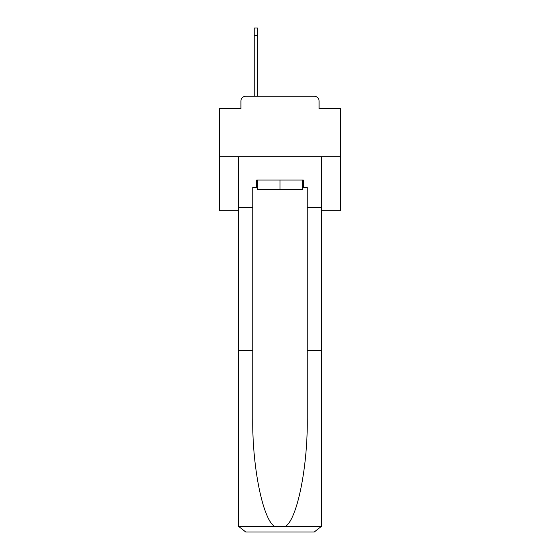 <?xml version="1.0" encoding="UTF-8"?>
<svg xmlns="http://www.w3.org/2000/svg" width="560" height="560" viewBox="0 0 560 560"><rect width="100%" height="100%" fill="white"/><g stroke="black" fill="none" stroke-linecap="round" stroke-linejoin="round"><path stroke-width="0.84" d="M240.905 101.108L240.905 108.612L240.905 101.108A4.844 4.844 0 0 1 245.749 96.264L254.219 96.264L254.219 28L257.369 28L257.369 96.264L261.121 96.264M321.517 210.77L340.522 210.77L340.522 108.612L319.095 108.612L319.095 101.108A4.844 4.844 0 0 0 314.251 96.264L245.749 96.264M340.522 156.786L219.478 156.786L219.478 108.612L240.905 108.612M219.478 156.786L219.478 210.77L238.483 210.77M298.879 96.264L314.251 96.264M319.095 108.612L319.095 101.108M302.631 187.285L303.359 187.285L303.359 180.026L256.641 180.026L256.641 187.285L252.77 187.285L252.77 350.441L238.483 350.441L238.483 524.741L238.693 526.477L245.749 532L314.251 532L321.307 526.477L321.517 350.441L321.517 524.741M295.855 532L314.251 532L295.855 532M252.77 350.441L252.77 418.159C252.014 466.263 262.941 520.156 274.729 526.477L285.271 526.477C297.059 520.156 307.986 466.263 307.23 418.159L307.23 187.285L303.359 187.285M238.483 524.741L238.483 156.786L321.517 156.786L321.517 207.62L307.23 207.62M252.77 207.62L238.483 207.62M321.517 207.62L321.517 350.441L307.23 350.441M256.641 187.285L257.369 187.285M257.369 180.026L257.369 189.707L302.631 189.707L302.631 180.026M280 180.026L280 189.707M238.693 526.477L274.729 526.477M285.271 526.477L321.307 526.477M254.219 35.259L257.369 35.259"/></g></svg>
